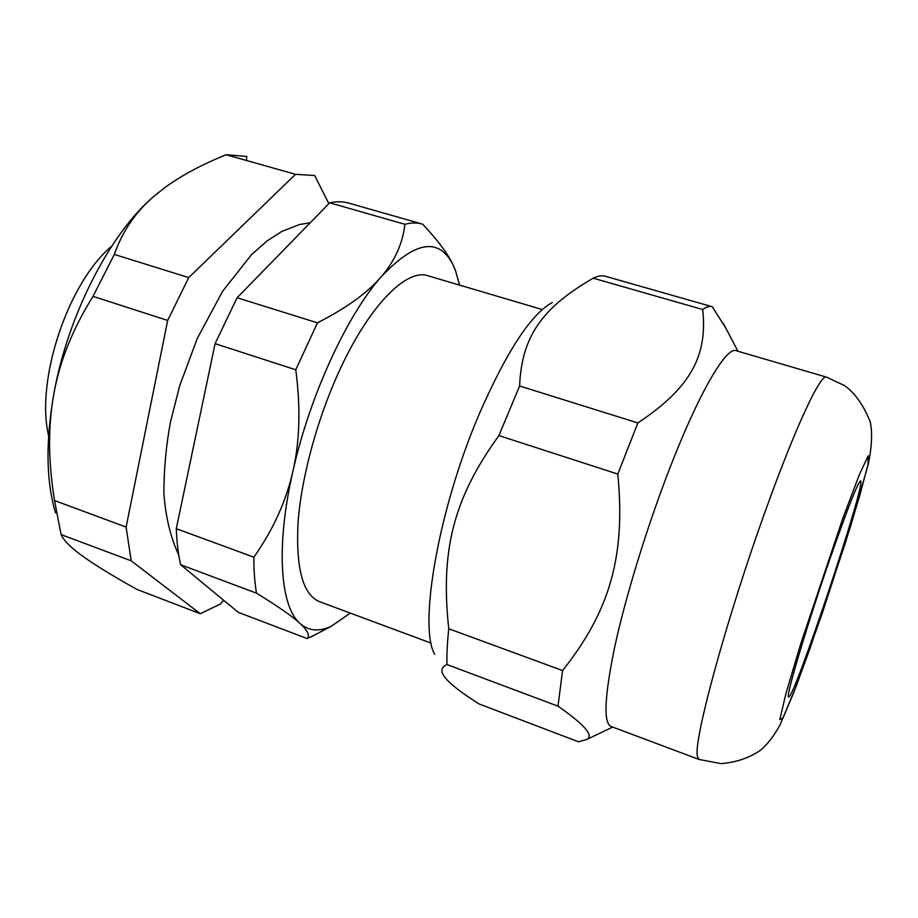 <?xml version="1.0" encoding="UTF-8"?>
<svg xmlns="http://www.w3.org/2000/svg" width="918" height="918" viewBox="0 0 918 918"><rect width="100%" height="100%" fill="white"/><g stroke="black" fill="none" stroke-linecap="round" stroke-linejoin="round"><path stroke-width="1.38" d="M238.301 612.363L180.617 564.731L256.512 593.166C277.959 606.328 292.463 616.426 300.025 623.46C307.714 630.551 310.1 635.589 307.186 638.572L238.301 612.363M176.29 528.699L215.076 343.653L295.768 369.782C300.748 407.546 299.796 441.386 292.911 471.313C286.095 501.297 273.071 529.927 253.861 557.18L176.29 528.699C176.772 542.148 178.218 554.151 180.617 564.731M237.108 297.742L329.688 202.798L404.907 224.313C402.715 243.488 394.797 261.01 381.142 276.869C367.625 292.704 346.396 308.023 317.456 322.849L237.108 297.742L215.076 343.653M421.637 223.889L349.104 203.222C343.194 201.432 336.711 201.294 329.688 202.798M552.292 302.515C531.224 313.956 506.988 350.86 479.586 413.238C438.311 508.893 418.229 626.856 434.742 654.339M725.828 328.174L712.288 306.738C709.706 305.889 706.527 306.819 702.74 309.527C707.468 354.876 691.92 387.006 637.861 422.934L519.611 385.996C521.688 335.139 543.548 307.048 593.212 278.188L702.74 309.527M448.753 628.761C440.388 551.19 453.044 498.979 498.91 435.58L617.803 474.078C625.801 556.905 609.46 611.514 562.585 670.565L448.753 628.761C447.318 642.29 446.722 654.224 446.94 664.54L557.995 706.16C584.927 724.899 594.416 736.041 586.464 739.587L578.547 741.801L479.012 703.934C458.472 690.887 446.492 681.087 443.073 674.523C440.663 670.232 441.948 666.904 446.94 664.54M711.875 306.623L605.823 276.387C602.219 275.251 598.02 275.848 593.235 278.177L593.212 278.188M637.861 422.934L617.803 474.078M519.611 385.996L498.91 435.58M562.585 670.565L557.995 706.16M826.498 377.126L736.305 350.756C726.494 345.753 698.093 393.868 667.73 473.55C645.882 530.604 625.491 597.48 614.842 646.341C604.537 696.039 603.252 722.741 610.963 726.436L699.034 759.45L721.02 763.604C736.339 762.399 749.662 757.82 760.988 749.868C767.769 744.016 774.138 735.674 780.082 724.818L796.285 686.113L822.138 613.637L850.825 525.544L868.118 464.772C871.87 447.135 872.57 432.814 870.218 421.81C863.482 405.079 854.956 393.019 844.617 385.64L826.498 377.126C820.99 373.316 796.87 423.749 767.368 505.485C726.895 616.494 692.459 743.591 697.519 756.616L699.034 759.45M830.801 556.446C807.392 623.689 785.269 697.99 788.573 696.888C792.991 702.74 867.292 479.781 860.568 480.848C857.687 482.811 847.773 508.01 830.801 556.446M328.851 203.658L314.69 175.533L295.516 174.317L188.729 277.592L114.325 254.424C122.461 231.336 135.543 212.058 153.581 196.601L158.803 192.229M55.539 512.864C46.084 481.135 45.556 441.317 53.932 393.397C59.739 361.187 72.763 328.839 93.005 296.376L167.673 320.428L188.729 277.592M167.673 320.428L126.11 527.093L54.552 500.551C48.149 461.341 47.943 425.619 53.932 393.397C67.875 315.103 110.286 233.287 153.581 196.601L165.148 187.375C181.282 175.59 201.604 164.712 226.092 154.74L295.516 174.317M131.194 560.818L200.285 613.729L136.943 589.413C113.614 576.424 95.759 565.511 83.389 556.675C71.145 547.989 63.732 540.633 61.15 534.62L131.194 560.818L126.11 527.093M223.51 600.154L220.527 603.952L200.285 613.729M226.092 154.74L246.816 156.45L246.38 160.455M93.005 296.376L114.325 254.424M61.024 534.287L54.552 500.551M111.709 246.185C68.001 282.526 35.4 380.396 48.597 435.683M453.354 265.451L452.184 263.064C446.733 252.243 436.888 239.288 422.647 224.187L422.464 224.13C417.174 222.512 411.321 222.581 404.907 224.313M307.186 638.572L316.354 634.12M317.456 322.849L295.768 369.782M253.861 557.18C253.816 570.663 254.699 582.655 256.512 593.166M459.551 285.108L455.374 270.19L452.505 263.741C438.299 237.073 414.511 241.457 381.142 276.869C346.912 315.39 309.596 396.197 292.911 471.313C275.549 546.83 280.277 606.729 300.025 623.46C308.735 631.033 319.154 631.963 331.295 626.248L350.297 613.109M542.286 309.55L428.373 275.893C406.835 267.758 368.566 305.797 338.34 373.052C316.549 421.11 301.127 479.035 298.006 523.271C295.814 568.552 302.951 594.669 319.43 601.634L431.173 643.151M779.818 719.574L782.974 718.094L793.818 692.401L809.756 649.175L845.501 542.492L859.707 495.743L867.992 464.439L868.233 455.844L859.443 474.388L842.678 518.762L800.783 643.679L785.9 693.71L779.818 719.574M737.957 351.238L723.43 323.606M612.731 727.102L586.464 739.587M310.215 222.764L299.452 224.554L281.895 231.405L267.172 240.837L251.566 254.607L222.558 291.339L197.175 338.685L179.676 385.812L170.53 421.821C166.181 444.897 163.966 468.65 163.874 493.081C165.573 516.777 170.53 537.42 178.746 555.023M331.295 626.248L310.938 636.977M452.505 263.741L452.184 263.064"/></g></svg>
